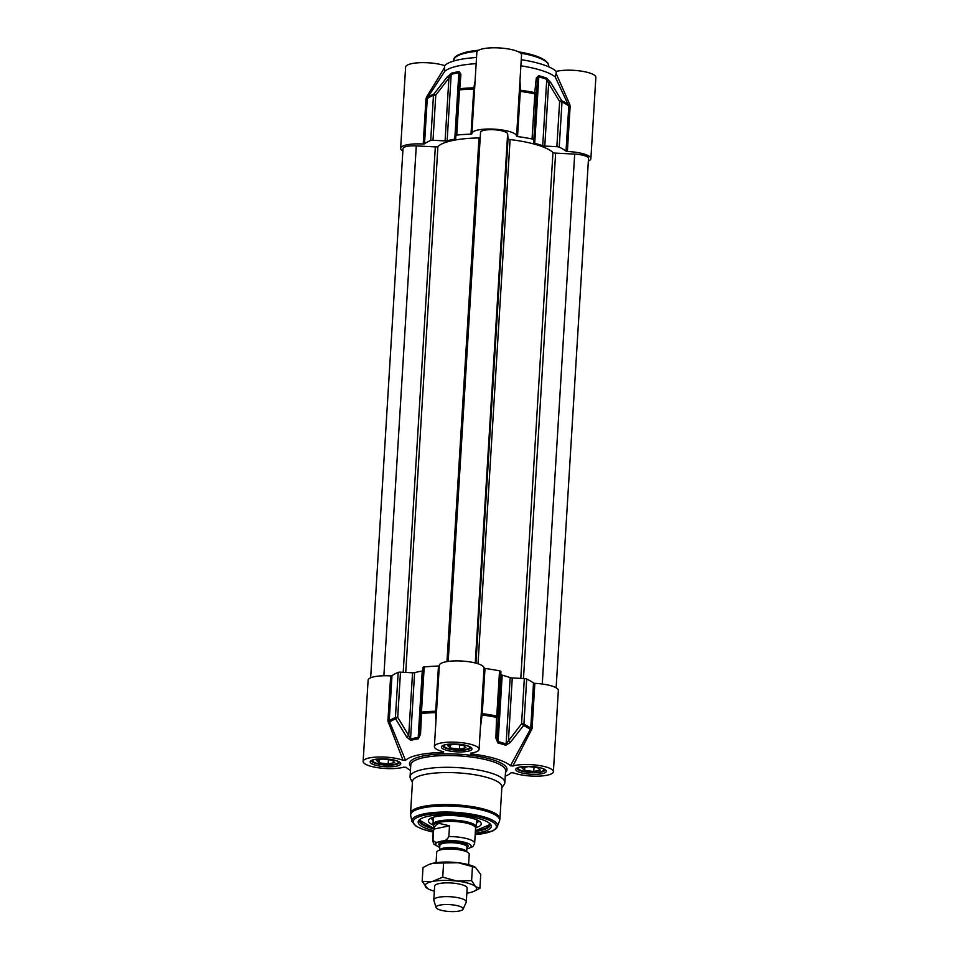 <?xml version="1.0" encoding="UTF-8"?>
<svg xmlns="http://www.w3.org/2000/svg" width="959" height="959" viewBox="0 0 959 959"><rect width="100%" height="100%" fill="white"/><g stroke="black" fill="none" stroke-linecap="round" stroke-linejoin="round"><path stroke-width="1.44" d="M466.841 893.153A25.785 6.545 -176.5 0 0 469.478 892.697A25.785 6.545 -176.5 0 0 473.638 891.474A25.785 6.545 -176.5 0 0 475.604 886.679L479.896 888.334L480.747 874.44L475.46 867.392L458.15 862.74L433.432 863.16L429.272 864.395A25.785 6.545 3.5 0 1 433.432 863.16A25.785 6.545 3.5 0 1 458.15 862.74A25.785 6.545 3.5 0 1 475.125 867.188A25.785 6.545 3.5 0 1 475.328 867.308M463.077 909.216A13.57 3.44 -176.5 0 0 455.357 905.26A13.57 3.44 -176.5 0 0 439.833 905.116A13.57 3.44 -176.5 0 0 436.105 907.562A13.57 3.44 -176.5 0 0 445.072 911.05A13.57 3.44 -176.5 0 0 459.397 911.002A13.57 3.44 -176.5 0 0 463.077 909.216L466.206 902.239A16.279 4.136 -176.5 0 0 466.302 901.856L467.153 888.07A16.279 4.136 -176.5 0 0 465.487 886.116A16.279 4.136 -176.5 0 0 451.15 882.975A16.279 4.136 -176.5 0 0 436.537 884.342A16.279 4.136 -176.5 0 0 434.643 886.128M427.594 888.549L422.164 881.417L432.317 881.501L442.734 877.137L457.023 881.081L471.6 880.59L475.604 886.679A25.785 6.545 -176.5 0 0 457.023 881.081A25.785 6.545 -176.5 0 0 432.317 881.501A25.785 6.545 -176.5 0 0 426.18 887.519A25.785 6.545 -176.5 0 0 427.786 888.669A25.785 6.545 -176.5 0 0 434.331 891.163M428.337 864.79L423.015 867.523L422.164 881.417M479.896 888.334L473.638 891.474M443.585 863.244L442.734 877.137M472.451 866.696L471.6 880.59M370.654 677.809L403.02 148.537A13.57 3.44 3.5 0 1 416.278 145.9L435.338 146.883A2.709 0.683 -176.5 0 0 437.915 146.511A59.71 15.152 3.5 0 1 479.009 137.94A2.709 0.683 -176.5 0 0 480.219 137.82M480.555 132.498A13.57 3.44 3.5 0 1 480.543 132.378A13.57 3.44 3.5 0 1 494.053 129.753A13.57 3.44 3.5 0 1 507.635 133.9L508.042 138.779A2.709 0.683 -176.5 0 0 510.092 139.558A59.71 15.152 3.5 0 1 552.959 152.469A2.709 0.683 -176.5 0 0 555.621 153.116L574.681 154.099A13.57 3.44 3.5 0 1 588.514 158.403L556.136 687.795M468.579 864.694L469.215 854.229A16.279 4.136 -176.5 0 0 467.56 852.251A16.279 4.136 -176.5 0 0 441.236 849.71A16.279 4.136 -176.5 0 0 438.599 850.477A16.279 4.136 -176.5 0 0 436.717 852.251L436.069 862.704M442.267 841.031L439.234 841.666C436.357 842.925 434.283 842.326 433.024 839.856L433.684 829.115C434.619 825.963 436.513 824.081 439.354 823.445L449.507 825.807L448.848 836.56C447.254 839.616 445.06 841.115 442.267 841.031A17.777 4.507 3.5 0 1 465.738 842.613A17.777 4.507 3.5 0 1 467.68 848.691L473.003 846.569L474.645 843.321A21.038 5.334 -176.5 0 0 448.848 836.56M466.829 848.871L467.68 848.691M433.684 829.115L449.507 825.807M474.645 843.321L475.568 828.12A21.038 5.334 -176.5 0 0 462.562 822.342A21.038 5.334 -176.5 0 0 439.426 822.271A21.038 5.334 -176.5 0 0 433.588 825.555L432.653 840.755L433.983 844.292L439.725 847.492M475.544 828.528L476.024 827.845A21.709 5.514 -176.5 0 0 476.323 827.03A21.709 5.514 -176.5 0 0 462.885 821.072A21.709 5.514 -176.5 0 0 439.006 820.988A21.709 5.514 -176.5 0 0 432.977 824.38A21.709 5.514 -176.5 0 0 433.18 825.219L433.564 825.963M466.302 901.856A16.279 4.136 -176.5 0 0 456.232 897.384A16.279 4.136 -176.5 0 0 438.323 897.324A16.279 4.136 -176.5 0 0 433.804 899.866A16.279 4.136 -176.5 0 0 433.852 900.261L436.105 907.562M392.063 760.139L394.688 762.585L388.191 763.939L379.069 762.849L376.455 760.403L382.953 759.048L392.063 760.139M379.069 762.849L379.261 759.816M388.191 763.939L388.443 759.708M397.853 761.338A12.755 3.237 3.5 0 1 397.937 762.968A12.755 3.237 3.5 0 1 397.805 763.088L398.632 762.405A13.57 3.44 -176.5 0 0 398.776 762.285A13.57 3.44 -176.5 0 0 399.016 761.973M372.164 760.331A13.57 3.44 -176.5 0 0 372.488 760.811L373.231 761.59A12.755 3.237 3.5 0 1 373.387 759.852M397.805 763.088A12.755 3.237 3.5 0 1 385.374 764.719A12.755 3.237 3.5 0 1 373.231 761.59M459.433 749.087L450.31 747.996L447.697 745.551L454.182 744.196L463.305 745.287L465.918 747.732L459.433 749.087L459.685 744.855M450.31 747.996L450.502 744.963M469.095 746.498A12.755 3.237 3.5 0 1 469.047 748.248L469.874 747.552A13.57 3.44 -176.5 0 0 470.258 747.133M443.406 745.491A13.57 3.44 -176.5 0 0 443.729 745.958L444.473 746.737A12.755 3.237 3.5 0 1 444.628 744.999M469.047 748.248A12.755 3.237 3.5 0 1 460.368 749.962A12.755 3.237 3.5 0 1 444.473 746.737M537.615 767.679L540.241 770.125L533.743 771.48L524.633 770.389L522.008 767.943L528.505 766.589L537.615 767.679M524.633 770.389L524.813 767.356M533.743 771.48L534.007 767.248M543.405 768.89A12.755 3.237 3.5 0 1 543.489 770.521A12.755 3.237 3.5 0 1 543.357 770.64L544.185 769.945A13.57 3.44 -176.5 0 0 544.328 769.825A13.57 3.44 -176.5 0 0 544.568 769.526M517.716 767.883A13.57 3.44 -176.5 0 0 518.052 768.351L518.783 769.13A12.755 3.237 3.5 0 1 518.951 767.392M543.357 770.64A12.755 3.237 3.5 0 1 530.926 772.271A12.755 3.237 3.5 0 1 518.783 769.13M439.318 665.87L438.479 666.037A74.634 18.94 -176.5 0 0 424.214 666.961A2.709 0.683 -176.5 0 0 422.919 667.464A2.709 0.683 -176.5 0 0 422.919 667.488L420.162 712.609M481.154 715.246L482.197 714.994A74.287 18.856 3.5 0 1 496.534 717.368L495.911 738.106A2.709 0.923 2.2 0 0 497.337 737.387L498.165 716.697A2.709 0.683 -176.5 0 0 496.774 716.037A2.709 1.247 101.3 0 1 496.534 717.368A2.709 0.839 2.3 0 0 498.165 716.697L500.922 671.528A2.709 0.683 -176.5 0 0 499.543 670.856A74.634 18.94 -176.5 0 0 485.002 668.447L484.043 668.063A22.393 5.682 -176.5 0 0 461.974 661.051A22.393 5.682 -176.5 0 0 439.354 665.366L434.379 746.581A22.393 5.682 3.5 0 1 457.071 742.278A22.393 5.682 3.5 0 1 479.08 749.315A22.393 5.682 3.5 0 1 470.569 753.211L470.761 753.858L471.193 753.115M500.922 671.528L497.337 737.387L498.141 741.595A2.709 1.606 104.6 0 1 497.841 742.925A62.071 15.752 3.5 0 1 505.777 745.311L510.296 742.434L523.566 725.519A2.709 2.218 -64.8 0 0 523.938 724.213A2.709 0.683 -176.5 0 0 521.576 723.757L523.566 725.519A74.287 18.856 3.5 0 1 530.291 729.487L510.416 765.809L512.921 765.977A22.393 5.682 3.5 0 1 538.083 765.342A22.393 5.682 3.5 0 1 553.391 771.707A22.393 5.682 3.5 0 1 538.203 776.143A22.393 5.682 3.5 0 1 513.497 772.87L510.991 772.774A54.279 13.774 -176.5 0 1 505.261 776.131M510.296 742.434L508.426 740.732L512.274 677.953L524.333 678.576L521.576 723.757L506.112 743.992A62.419 15.835 -176.5 0 0 498.141 741.595L502.192 675.196A2.709 0.683 3.5 0 1 501.185 674.621M502.192 675.196A62.419 15.835 3.5 0 1 510.176 677.605L506.112 743.992A2.709 1.954 -70.8 0 1 505.777 745.311M512.274 677.953A2.709 0.683 3.5 0 1 510.176 677.605M553.391 771.707L558.354 690.492A22.393 5.682 -176.5 0 0 534.846 683.371L533.504 683.06A74.634 18.94 -176.5 0 0 526.695 679.044A2.709 0.683 -176.5 0 0 524.333 678.576M390.673 675.903A22.393 5.682 -176.5 0 0 368.112 680.207L363.137 761.434A22.393 5.682 3.5 0 1 378.326 756.999A22.393 5.682 3.5 0 1 403.044 760.283L405.549 760.379L389.222 720.904L391.979 675.735L390.673 675.903L387.916 721.072L403.044 760.283M388.299 723.014L389.51 722.187A74.287 18.856 3.5 0 1 395.635 718.89L406.748 737.063A2.709 0.623 -32.1 0 1 408.714 735.565L397.721 717.332A2.709 0.683 -176.5 0 0 395.42 717.56A2.709 2.314 68.2 0 0 395.635 718.89A2.709 0.635 -30.3 0 1 397.721 717.332L400.49 672.163A2.709 0.683 -176.5 0 0 398.177 672.379A74.634 18.94 -176.5 0 0 391.979 675.735M400.49 672.163L412.55 672.786L408.714 735.565L410.548 739.041A2.709 2.074 75.4 0 0 410.74 740.384A62.071 15.752 3.5 0 1 418.34 738.802L420.533 734.198L421.552 713.484A2.709 1.415 -95.7 0 1 421.457 712.129A2.709 0.683 -176.5 0 0 420.162 712.633A2.709 0.839 2.3 0 0 420.162 712.693A2.709 0.839 2.3 0 0 421.552 713.484A74.287 18.856 3.5 0 1 435.614 712.585L435.913 721.516M422.919 667.464L420.162 712.633A2.709 0.683 -176.5 0 0 420.162 712.657L419.335 733.347L418.196 737.447A62.419 15.835 -176.5 0 0 410.548 739.041L414.612 672.643A2.709 0.683 3.5 0 1 412.55 672.786M414.612 672.643A62.419 15.835 3.5 0 1 422.248 671.048L418.196 737.447A2.709 1.762 -99.4 0 0 418.34 738.802M489.474 823.29A35.279 8.955 3.5 0 1 490.037 825.064A35.279 8.955 3.5 0 1 480.243 830.566A35.279 8.955 3.5 0 1 475.376 831.369M433.384 828.792A35.279 8.955 3.5 0 1 419.61 820.748A35.279 8.955 3.5 0 1 420.378 819.058M475.268 833.095A36.634 9.302 -176.5 0 0 481.142 832.172A36.634 9.302 -176.5 0 0 490.181 823.937A36.634 9.302 -176.5 0 0 455.309 814.934A36.634 9.302 -176.5 0 0 419.598 819.621A36.634 9.302 -176.5 0 0 433.288 830.53M363.137 761.434A22.393 5.682 3.5 0 0 378.445 767.799A22.393 5.682 3.5 0 0 403.607 767.176L406.125 767.332A54.279 13.774 -176.5 0 0 410.452 770.329M510.416 765.809A54.279 13.774 -176.5 0 0 470.761 753.858L470.569 753.211M443.214 751.712L443.561 752.455L443.645 751.82A22.393 5.682 3.5 0 1 434.379 746.581M405.549 760.379A54.279 13.774 -176.5 0 1 443.561 752.455L443.645 751.82M501.833 787.807L504.206 784.366A47.494 12.047 -176.5 0 0 504.866 782.568A47.494 12.047 -176.5 0 0 475.484 769.538A47.494 12.047 -176.5 0 0 423.243 769.358A47.494 12.047 -176.5 0 0 410.056 776.778A47.494 12.047 -176.5 0 0 410.5 778.636L412.442 782.34M512.921 765.977L532.089 728.54L534.846 683.371M436.453 712.801L435.614 712.585L435.71 711.218A74.634 18.94 -176.5 0 0 421.457 712.129L424.214 666.961M484.043 668.063L479.08 749.315M481.286 713.232L481.154 715.27L481.286 713.232L482.245 713.628L485.002 668.447M480.387 727.845L482.245 713.628A74.634 18.94 -176.5 0 1 496.774 716.037L499.543 670.856M531.466 730.434L530.291 729.487L530.735 728.241A74.634 18.94 -176.5 0 0 523.938 724.213L526.695 679.044M406.748 737.063L410.74 740.384M419.335 733.347A2.709 0.923 2.2 0 0 419.335 733.371A2.709 0.923 2.2 0 0 420.533 734.198M419.335 733.407L420.162 712.693A2.709 2.709 0 0 1 420.162 712.633M495.911 738.106L497.841 742.925M501.881 786.943A44.773 11.364 -176.5 0 0 474.178 774.656A44.773 11.364 -176.5 0 0 424.921 774.488A44.773 11.364 -176.5 0 0 412.49 781.477L410.536 813.46A44.773 11.364 -176.5 0 1 422.967 806.471A44.773 11.364 -176.5 0 1 472.224 806.639A44.773 11.364 -176.5 0 1 499.927 818.926L501.881 786.943M431.478 817.919A23.615 5.994 -176.5 0 0 431.538 818.423A23.615 5.994 -176.5 0 0 433.228 820.329M476.563 822.978A23.615 5.994 -176.5 0 0 478.469 821.288A23.615 5.994 -176.5 0 0 478.601 820.796M476.179 827.569A26.456 6.713 -176.5 0 0 481.262 824.021A26.456 6.713 -176.5 0 0 481.262 823.949A26.456 6.713 -176.5 0 0 455.261 815.677A26.456 6.713 -176.5 0 0 428.445 820.712A26.456 6.713 -176.5 0 0 428.445 820.748A26.456 6.713 -176.5 0 0 433.06 824.932M430.711 140.494A2.709 0.683 3.5 0 1 433.012 140.278L435.782 95.109L433.852 94.114A2.709 2.314 68.2 0 0 433.468 95.325A2.709 0.683 3.5 0 1 435.782 95.109L448.92 78.135L447.11 77.092L433.852 94.114A74.287 18.856 -176.5 0 0 427.726 97.41L444.796 71.23L444.473 67.729L426.587 96.967L427.726 97.41L427.282 98.669A74.634 18.94 3.5 0 1 433.468 95.325L430.711 140.494A74.634 18.94 3.5 0 0 424.513 143.85L427.282 98.669L425.976 98.837L423.207 144.018L424.513 143.85M402.864 151.019A22.393 5.682 3.5 0 1 400.646 148.321A22.393 5.682 3.5 0 1 423.207 144.018M567.38 151.486L570.137 106.317L569.754 104.387L568.507 104.711A74.287 18.856 -176.5 0 0 561.782 100.743L550.658 82.462A2.709 0.623 147.9 0 0 548.644 83.301L559.624 101.522A2.709 0.683 3.5 0 1 561.998 101.99A2.709 2.218 -64.8 0 0 561.782 100.743A2.709 0.635 149.7 0 0 559.624 101.522L556.867 146.691A2.709 0.683 3.5 0 1 559.229 147.159A74.634 18.94 3.5 0 1 566.026 151.174L567.38 151.486A22.393 5.682 3.5 0 1 590.888 158.607A22.393 5.682 3.5 0 1 588.346 161.004M556.867 146.691L544.796 146.068L548.644 83.301L546.762 79.321A2.709 1.954 -70.8 0 0 546.582 78.087A62.071 15.752 -176.5 0 0 538.658 75.701L536.273 78.123L534.738 92.591A2.709 1.247 101.3 0 1 534.834 93.802A2.709 0.683 3.5 0 1 536.225 94.473A2.709 2.002 -174.8 0 0 534.738 92.591A74.287 18.856 -176.5 0 0 520.413 90.218L519.982 80.58M536.273 78.123A2.709 2.05 -174.7 0 1 537.555 79.957L533.707 142.735L536.225 94.473L537.555 79.957L538.79 76.912A62.419 15.835 3.5 0 1 546.762 79.321L542.698 145.72A2.709 0.683 -176.5 0 0 544.796 146.068M542.698 145.72A62.419 15.835 -176.5 0 0 534.726 143.311L538.79 76.912A2.709 1.606 104.6 0 0 538.658 75.701M533.707 142.735A2.709 0.683 -176.5 0 0 534.726 143.311M474.705 87.329A1.355 0.947 7.1 0 1 473.83 87.808A74.287 18.856 -176.5 0 0 459.769 88.707A2.709 2.002 -174.8 0 0 458.222 90.326A2.709 2.002 -174.8 0 0 458.222 90.386A2.709 0.683 3.5 0 1 459.505 89.894A2.709 1.415 -95.7 0 1 459.769 88.707L460.907 74.227A2.709 2.05 -174.7 0 0 459.553 75.809A2.709 2.05 -174.7 0 0 459.553 75.917L455.465 135.555A2.709 0.683 3.5 0 1 455.453 135.579A2.709 0.683 3.5 0 1 456.748 135.075A74.634 18.94 3.5 0 1 471.001 134.152L471.912 133.864A22.393 5.682 3.5 0 1 471.876 133.481A22.393 5.682 3.5 0 1 494.508 129.165A22.393 5.682 3.5 0 1 516.577 136.178L517.536 136.562A74.634 18.94 3.5 0 1 532.065 138.971A2.709 0.683 3.5 0 1 533.456 139.642M458.222 90.422A2.709 0.683 3.5 0 1 458.222 90.398L455.717 138.683A2.709 0.683 -176.5 0 0 455.717 138.683A2.709 0.683 -176.5 0 1 454.782 139.163A62.419 15.835 -176.5 0 0 447.134 140.757L451.198 74.37A62.419 15.835 3.5 0 1 458.846 72.776L459.553 75.917M460.907 74.227L459.145 71.577A62.071 15.752 -176.5 0 0 451.545 73.16A2.709 2.074 75.4 0 0 451.198 74.37L448.92 78.135L445.084 140.901A2.709 0.683 -176.5 0 0 447.134 140.757M445.084 140.901L433.012 140.278M569.754 104.387L556.124 73.519L555.213 76.948L568.795 106.005L566.026 151.174M519.394 90.05L520.293 91.393L520.413 90.218A1.355 0.959 -177.2 0 1 519.442 89.307M475.077 81.251L473.83 87.808L471.001 134.152M426.587 96.967L425.976 98.837M444.473 67.729L444.604 65.62A22.393 5.682 -176.5 0 0 420.138 62.695A22.393 5.682 -176.5 0 0 405.609 67.106L400.646 148.321M459.565 75.761L458.222 90.326A2.709 2.709 0 0 0 458.222 90.398M451.545 73.16L447.11 77.092M550.658 82.462L546.582 78.087M519.394 90.062L521.54 54.987A22.393 5.682 -176.5 0 0 499.543 47.95A22.393 5.682 -176.5 0 0 476.851 52.254L471.876 133.481M444.604 65.62A57.804 14.673 3.5 0 1 476.527 57.516M521.252 59.686A57.804 14.673 3.5 0 1 556.256 71.41L556.124 73.519M590.888 158.607L595.863 77.379A22.393 5.682 -176.5 0 0 581.214 71.11A22.393 5.682 -176.5 0 0 556.256 71.41M476.155 63.654A57.804 14.673 -176.5 0 0 444.796 71.23M555.213 76.948A57.804 14.673 -176.5 0 0 520.881 65.811M383.876 675.759L416.278 145.9M403.2 672.307L435.338 146.883M405.741 672.439L437.915 146.511M446.978 661.602L479.009 137.94M475.268 662.981L507.635 133.9M475.964 663.16L508.042 138.779M478.026 663.784L510.092 139.558M520.797 678.397L552.959 152.469M523.482 678.54L555.621 153.116M542.267 684.019L574.681 154.099M466.625 851.712A13.57 3.44 -176.5 0 0 457.803 848.164A13.57 3.44 -176.5 0 0 443.322 848.176A13.57 3.44 -176.5 0 0 439.594 850.058M438.599 850.477L440.589 849.638A14.109 3.584 3.5 0 1 442.866 848.967A14.109 3.584 3.5 0 1 465.69 851.172L467.56 852.251M439.57 850.07L439.845 845.394A13.57 3.44 3.5 0 1 443.621 843.285A13.57 3.44 3.5 0 1 458.546 843.333A13.57 3.44 3.5 0 1 466.937 847.049L466.649 851.736M466.913 847.408A14.661 3.716 -176.5 0 0 461.519 842.529A14.661 3.716 -176.5 0 0 442.902 841.99A14.661 3.716 -176.5 0 0 439.833 845.754M439.737 847.253A17.777 4.507 3.5 0 1 439.234 841.666M433.024 839.856A21.038 5.334 -176.5 0 0 432.653 840.755M545.072 769.969A13.977 3.548 3.5 0 1 541.2 772.067A13.977 3.548 3.5 0 1 525.964 772.043A13.977 3.548 3.5 0 1 517.177 768.267M442.854 745.79L443.514 745.431C443.526 745.299 446.606 743.716 457.011 744.112C467.417 745.011 470.186 746.953 470.15 747.061L470.773 747.612A13.977 3.548 3.5 0 1 466.877 749.674A13.977 3.548 3.5 0 1 451.653 749.65A13.977 3.548 3.5 0 1 442.854 745.874M399.507 762.429A13.977 3.548 3.5 0 1 395.635 764.527A13.977 3.548 3.5 0 1 380.411 764.503A13.977 3.548 3.5 0 1 371.613 760.715L372.272 760.283C372.284 760.151 375.377 758.557 385.782 758.965C396.175 759.864 398.944 761.806 398.92 761.914L399.519 762.345M475.173 834.618A41.705 10.585 -176.5 0 0 484.798 833.275A41.705 10.585 -176.5 0 0 483.552 818.207A41.705 10.585 -176.5 0 0 424.693 815.162A41.705 10.585 -176.5 0 0 433.192 832.052M410.056 776.778L410.788 764.982A47.494 12.047 3.5 0 1 423.962 757.574A47.494 12.047 3.5 0 1 476.203 757.754A47.494 12.047 3.5 0 1 505.585 770.784L504.866 782.568M505.489 772.367A48.849 12.395 -176.5 0 0 481.993 757.083A48.849 12.395 -176.5 0 0 423.063 755.968A48.849 12.395 -176.5 0 0 410.68 766.565M396.535 766.133A15.332 3.896 -176.5 0 0 389.138 759.228A15.332 3.896 -176.5 0 0 370.785 763.052A15.332 3.896 -176.5 0 0 396.535 766.133M542.099 773.673A15.332 3.896 -176.5 0 0 534.69 766.768A15.332 3.896 -176.5 0 0 516.35 770.592A15.332 3.896 -176.5 0 0 542.099 773.673M467.776 751.281A15.332 3.896 -176.5 0 0 460.38 744.376A15.332 3.896 -176.5 0 0 442.027 748.2A15.332 3.896 -176.5 0 0 467.776 751.281M387.916 721.072L389.222 720.904A74.634 18.94 -176.5 0 1 395.42 717.56L398.177 672.379M436.561 711.039L435.71 711.218L438.479 666.037M532.089 728.54L530.735 728.241L533.504 683.06M475.173 834.678L492.926 830.866L496.546 828.348L499.495 821.06A44.594 11.316 -176.5 0 0 473.506 808.269A44.594 11.316 -176.5 0 0 423.015 807.862A44.594 11.316 -176.5 0 0 410.704 815.63L410.536 813.46M497.577 826.634A43.011 10.921 -176.5 0 0 472.511 814.299A43.011 10.921 -176.5 0 0 423.806 813.903A43.011 10.921 -176.5 0 0 411.926 821.395L410.704 815.63M432.665 817.464A22.525 5.718 -176.5 0 0 432.557 817.907A22.525 5.718 -176.5 0 0 433.276 819.501M476.623 822.151A22.525 5.718 -176.5 0 0 477.474 820.209M490.013 824.56L475.412 830.698A34.74 8.811 -176.5 0 0 489.522 824.524A34.74 8.811 -176.5 0 0 489.138 823.014M420.749 818.842A34.74 8.811 -176.5 0 0 420.186 820.233A34.74 8.811 -176.5 0 0 433.432 828.096M546.546 62.059A46.14 11.712 -176.5 0 0 518.495 51.858M478.529 50.276A46.14 11.712 -176.5 0 0 468.124 51.738M453.835 60.992L453.895 60.177A47.494 12.047 3.5 0 1 467.069 52.757A47.494 12.047 3.5 0 1 477.246 51.295M520.521 53.141A47.494 12.047 3.5 0 1 548.704 65.967L547.865 63.006L544.268 59.674L531.322 54.495L518.339 51.774M570.137 106.317L568.795 106.005A74.634 18.94 3.5 0 0 561.998 101.99L559.229 147.159M519.334 91.009L516.577 136.178M517.536 136.562L520.293 91.393A74.634 18.94 3.5 0 1 534.834 93.802L532.065 138.971M474.609 88.803L473.77 88.983A74.634 18.94 3.5 0 0 459.505 89.894L456.748 135.075M454.782 139.163L458.846 72.776A2.709 1.762 -99.4 0 1 459.145 71.577M480.543 132.378L448.189 661.422M433.42 817.224L432.977 824.38M476.743 819.969L476.323 827.03M434.643 886.08L433.804 899.866M517.177 768.183L517.824 767.823C517.836 767.691 520.929 766.109 531.334 766.505C541.739 767.404 544.496 769.346 544.472 769.454L545.072 769.885M499.495 821.06L499.927 818.926M411.926 821.395L416.074 826.19L422.368 829.139L433.18 832.112M419.694 820.257L433.432 828.132M453.895 60.177C453.032 57.168 457.659 54.351 467.776 51.726L478.661 50.204M548.644 66.794L548.704 65.967"/></g></svg>
